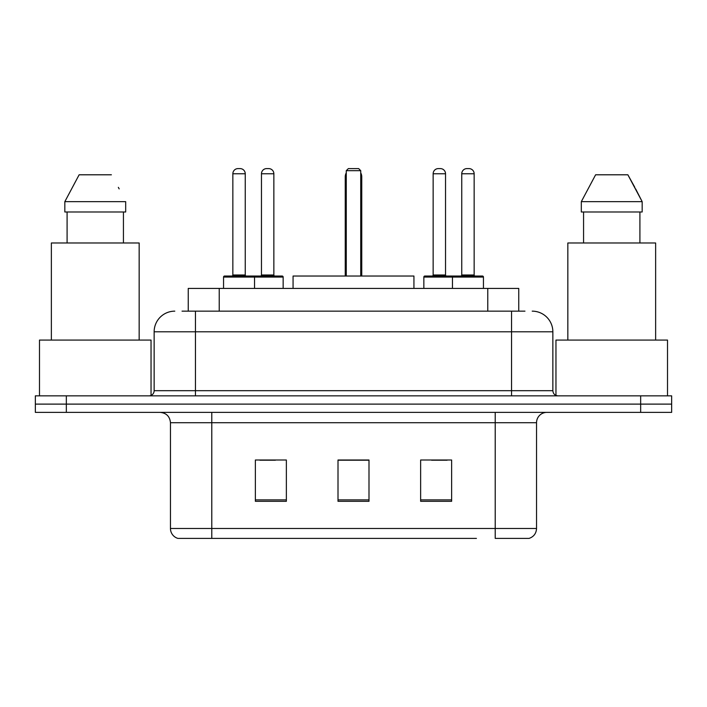 <?xml version="1.0" encoding="UTF-8"?>
<svg xmlns="http://www.w3.org/2000/svg" width="707" height="707" viewBox="0 0 707 707"><rect width="100%" height="100%" fill="white"/><g stroke="black" fill="none" stroke-linecap="round" stroke-linejoin="round"><path stroke-width="1.06" d="M182.035 311.151L195.459 311.151L182.035 311.151L188.248 311.151L188.248 288.421L518.752 288.421L518.752 311.151M174.797 311.151A20.662 20.662 0 0 0 154.144 331.804L154.144 390.688A5.161 5.161 0 0 1 148.974 395.849M532.203 311.151A20.662 20.662 0 0 1 552.856 331.804L195.459 331.804L195.459 311.151L524.965 311.151M552.856 331.804L552.856 390.688C553.166 393.826 554.889 395.549 558.026 395.849M66.334 395.849L35.35 395.849L35.35 404.112L66.334 404.112L35.35 404.112L35.35 412.375L66.334 412.375L66.334 404.112L640.666 404.112L66.334 404.112L66.334 395.849L640.666 395.849L640.666 404.112L671.65 404.112L640.666 404.112L640.666 412.375L66.334 412.375M640.666 412.375L671.65 412.375L671.65 395.849L640.666 395.849M230.579 538.398L178.411 538.398M536.542 528.483C536.251 533.432 533.776 536.737 529.101 538.398L495.218 538.398L495.218 528.483L536.542 528.483L536.542 422.706A10.331 10.331 0 0 1 546.873 412.375M177.899 538.398A10.331 10.331 0 0 1 170.458 528.483L170.458 422.706C169.848 416.432 166.401 412.994 160.127 412.375M451.632 501.316L451.632 460.001L420.638 460.001L420.638 501.316L451.632 501.316M286.362 501.316L286.362 460.001L255.368 460.001L255.368 501.316L286.362 501.316M368.992 501.316L368.992 460.001L338.008 460.001L338.008 501.316L368.992 501.316M476.421 538.398L211.782 538.398L211.782 528.483L495.218 528.483L495.218 422.706L170.458 422.706M259.911 460.204L275.412 460.204M431.588 460.204L447.089 460.204M368.992 460.204L338.008 460.204M151.042 395.416L151.042 340.076L39.486 340.076L39.486 395.849M139.164 340.076L139.164 242.978L51.364 242.978L51.364 340.076M123.433 211.985L123.433 242.978L123.433 211.985M64.832 201.654L79.131 174.797L64.832 201.654L64.832 211.985L125.687 211.985L125.687 201.654L64.832 201.654M119.165 188.893L118.343 187.346M67.094 211.985L67.094 242.978M111.388 174.797L79.131 174.797M413.931 288.421L413.931 276.03L293.069 276.03L293.069 288.421M346.271 170.67L348.339 168.602L358.661 168.602L360.729 170.67L346.271 170.67L346.271 276.03M360.729 170.67L360.729 276.03M361.763 276.03L361.763 176.865A8.263 8.263 0 0 0 360.729 172.862M345.237 276.03L345.237 176.865L346.271 176.865M667.514 395.849L667.514 340.076L555.958 340.076L555.958 395.416M655.636 340.076L655.636 242.978L567.836 242.978L567.836 340.076M635.637 188.893L642.168 201.654L581.313 201.654L595.612 174.797L581.313 201.654L581.313 211.985L642.168 211.985L642.168 201.654L642.168 211.985M642.168 201.654L627.869 174.797L634.824 187.346M583.567 211.985L583.567 242.978M639.906 242.978L639.906 211.985M627.869 174.797L595.612 174.797M253.203 276.03L282.12 276.03A1.034 1.034 0 0 1 283.154 277.064L223.553 277.064A1.034 1.034 0 0 1 224.587 276.03L253.513 276.03A1.034 1.034 0 0 1 254.547 277.064L254.547 288.421M245.249 173.763L232.85 173.763A5.161 5.161 0 0 1 238.012 168.602L240.08 168.602A5.161 5.161 0 0 1 245.249 173.763L245.249 274.996A1.034 1.034 0 0 0 246.283 276.03M232.85 173.763L232.85 274.996A1.034 1.034 0 0 1 231.816 276.03M223.553 277.064L223.553 288.421M483.447 277.064L452.453 277.064A1.034 1.034 0 0 1 453.487 276.03L482.413 276.03A1.034 1.034 0 0 1 483.447 277.064L483.447 288.421M474.15 173.763L461.751 173.763A5.161 5.161 0 0 1 466.92 168.602L468.988 168.602A5.161 5.161 0 0 1 474.15 173.763L474.15 274.996A1.034 1.034 0 0 0 475.184 276.03M461.751 173.763L461.751 274.996A1.034 1.034 0 0 1 460.717 276.03M453.487 276.03L424.88 276.03A1.034 1.034 0 0 0 423.847 277.064L452.453 277.064L452.453 288.421M261.466 173.763A5.161 5.161 0 0 1 266.627 168.602L268.695 168.602A5.161 5.161 0 0 1 273.856 173.763L261.466 173.763L261.466 274.996A1.034 1.034 0 0 1 260.432 276.03M273.856 173.763L273.856 274.996A1.034 1.034 0 0 0 274.89 276.03M283.154 277.064L283.154 288.421M454.831 277.064A1.034 1.034 0 0 0 453.797 276.03M433.144 173.763A5.161 5.161 0 0 1 438.305 168.602L440.373 168.602A5.161 5.161 0 0 1 445.534 173.763L433.144 173.763L433.144 274.996A1.034 1.034 0 0 1 432.11 276.03M445.534 173.763L445.534 274.996A1.034 1.034 0 0 0 446.568 276.03M423.847 277.064L423.847 288.421M219.232 311.151L219.232 288.421M487.768 311.151L487.768 288.421M195.459 395.849L195.459 331.804L154.144 331.804M154.144 390.688L552.856 390.688M511.541 311.151L511.541 395.849M495.218 412.375L495.218 422.706L536.542 422.706M170.458 528.483L211.782 528.483L211.782 412.375M368.992 499.876L338.008 499.876M286.362 499.876L255.368 499.876M451.632 499.876L420.638 499.876M360.729 176.865L361.763 176.865M232.85 274.996L245.249 274.996M461.751 274.996L474.15 274.996M261.466 274.996L273.856 274.996M433.144 274.996L445.534 274.996M346.271 172.862A8.263 8.263 0 0 0 345.237 176.865"/></g></svg>
